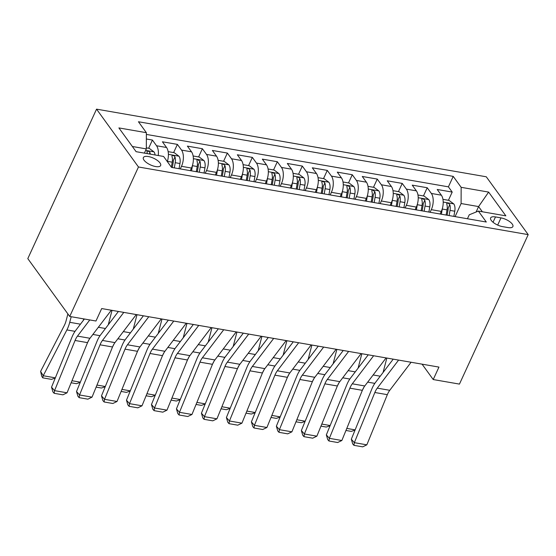 <?xml version="1.0" encoding="UTF-8"?>
<svg xmlns="http://www.w3.org/2000/svg" width="556" height="556" viewBox="0 0 556 556"><rect width="100%" height="100%" fill="white"/><g stroke="black" fill="none" stroke-linecap="round" stroke-linejoin="round"><path stroke-width="0.83" d="M155.624 166.55A9.515 3.677 24.7 0 0 160.642 165.521A9.515 3.677 24.7 0 0 157.39 160.448A9.515 3.677 24.7 0 0 148.376 156.542A9.515 3.677 24.7 0 0 143.358 157.57A9.515 3.677 24.7 0 0 146.617 162.651A9.515 3.677 24.7 0 0 155.624 166.55M138.472 166.988L69.722 316.461L27.8 258.623L96.549 109.15L486.278 176.787L528.2 234.625L138.472 166.988L96.549 109.15M440.102 214.011L441.297 211.405A11.891 6.206 -80.2 0 0 441.353 195.184L437.218 189.478L452.202 192.077L448.428 200.292M430.108 212.274L431.31 209.668A11.891 6.206 -80.2 0 0 431.359 193.453L427.223 187.74L423.45 195.955M427.223 187.74L412.232 185.141L416.368 190.847A11.891 6.206 -80.2 0 1 416.319 207.068L415.117 209.675M390.138 205.338L391.334 202.731A11.891 6.206 -80.2 0 0 391.389 186.51L387.247 180.804L402.238 183.41L398.464 191.618M365.153 201.001L366.355 198.395A11.891 6.206 -80.2 0 0 366.404 182.173L362.269 176.467L377.26 179.074L373.479 187.282M340.175 196.664L341.37 194.058A11.891 6.206 -80.2 0 0 341.419 177.844L337.284 172.138L352.275 174.737L348.501 182.945M315.189 192.327L316.385 189.721A11.891 6.206 -80.2 0 0 316.44 173.507L312.305 167.801L327.289 170.4L323.516 178.608M290.204 187.991L291.407 185.384A11.891 6.206 -80.2 0 0 291.455 169.17L287.32 163.464L302.311 166.063L298.537 174.271M265.226 183.661L266.421 181.054A11.891 6.206 -80.2 0 0 266.477 164.833L262.335 159.127L277.326 161.726L273.552 169.941M240.241 179.324L241.443 176.718A11.891 6.206 -80.2 0 0 241.492 160.496L237.356 154.79L252.348 157.39L248.567 165.605M215.262 174.987L216.458 172.381A11.891 6.206 -80.2 0 0 216.506 156.16L212.371 150.454L227.362 153.06L223.588 161.268M190.277 170.65L191.472 168.044A11.891 6.206 -80.2 0 0 191.528 151.823L187.393 146.117L202.377 148.723L198.603 156.931M167.321 161.587A11.891 6.206 -80.2 0 0 166.543 147.493L162.408 141.787L177.399 144.386L173.625 152.594M422.067 364.159L433.221 379.546L438.948 367.092L101.685 308.559L95.959 321.014L69.722 316.461M500.991 217.882L495.493 216.923A9.216 3.558 24.7 0 0 490.635 217.917A9.216 3.558 24.7 0 0 493.791 222.838A9.216 3.558 24.7 0 0 502.52 226.619L508.017 227.571A9.216 3.558 24.7 0 0 512.875 226.577A9.216 3.558 24.7 0 0 509.72 221.656A9.216 3.558 24.7 0 0 500.991 217.882L497.683 225.076M476.089 212.017L478.591 206.575L461.105 203.538L461.153 187.323L453.223 176.377L138.444 121.75L146.374 132.689L118.894 127.922L136.116 151.684L163.596 156.451L171.526 167.398L486.305 222.025L478.375 211.085L469.257 214.797L467.443 218.751M461.153 187.323L488.634 192.091L505.856 215.853L478.375 211.085M180.283 168.913L181.485 166.307L191.472 168.044M205.268 173.25L206.464 170.643L216.458 172.381M230.247 177.586L231.449 174.98L241.443 176.718M255.232 181.923L256.427 179.317L266.421 181.054M280.217 186.26L281.412 183.654L291.407 185.384M305.195 190.597L306.398 187.991L316.385 189.721M330.181 194.934L331.376 192.327L341.37 194.058M355.159 199.263L356.361 196.657L366.355 198.395M380.144 203.6L381.34 200.994L391.334 202.731M405.129 207.937L406.325 205.331L416.319 207.068M452.202 192.077L448.407 186.844L146.367 134.42M158.265 155.527A11.891 6.206 99.8 0 0 156.549 145.755L152.413 140.049L146.353 139M177.399 144.386L181.534 150.092A11.891 6.206 99.8 0 1 181.485 166.307M202.377 148.723L206.519 154.429A11.891 6.206 99.8 0 1 206.464 170.643M227.362 153.06L231.498 158.766A11.891 6.206 99.8 0 1 231.449 174.98M252.348 157.39L256.483 163.096A11.891 6.206 99.8 0 1 256.427 179.317M277.326 161.726L281.461 167.432A11.891 6.206 99.8 0 1 281.412 183.654M302.311 166.063L306.446 171.769A11.891 6.206 99.8 0 1 306.398 187.991M327.289 170.4L331.432 176.106A11.891 6.206 99.8 0 1 331.376 192.327M352.275 174.737L356.41 180.443A11.891 6.206 99.8 0 1 356.361 196.657M377.26 179.074L381.395 184.78A11.891 6.206 99.8 0 1 381.34 200.994M402.238 183.41L406.373 189.116A11.891 6.206 99.8 0 1 406.325 205.331M455.093 216.611L461.105 203.538M433.221 379.546L459.451 384.099L528.2 234.625M482.358 211.773L478.591 206.575L488.634 192.091M144.386 153.122L146.325 148.911L132.349 146.485M448.407 186.844L453.223 176.377M152.413 140.049L148.64 148.257M146.374 132.689L146.325 148.911M411.092 362.255L389.763 390.305A14.866 7.763 -80.2 0 0 387.33 394.67L366.842 444.835L354.346 442.666L353.936 445.335L352.719 443.952L351.316 439.219L371.811 389.054A22.296 11.641 99.8 0 1 375.453 382.507L393.21 359.155M351.316 439.219L354.346 442.666L374.841 392.501A14.866 7.763 -80.2 0 1 377.274 388.137L398.596 360.086M366.842 444.835L362.679 446.85L353.936 445.335M442.374 208.465A7.881 4.114 99.8 0 1 442.284 209.049L441.374 214.227M362.38 390.256L364.069 386.99M442.951 199.34L449.053 200.396L453.821 203.962A7.881 4.114 99.8 0 1 454.773 211.217L453.863 216.395M383.077 372.485L386.837 358.05M449.116 215.575L450.026 210.397A7.881 4.114 -80.2 0 0 449.783 204.615C448.094 202.829 447.1 202.655 446.781 204.094A7.881 4.114 99.8 0 1 447.031 209.876L446.12 215.054M449.783 204.615L448.129 208.201A4.01 2.092 99.8 0 1 448.039 210.036L447.128 215.228M446.76 203.399L446.781 204.094M355.041 430.094L351.253 431.387L345.957 430.469M346.791 428.419L355.138 429.871M386.107 357.925L364.778 385.968A14.866 7.763 -80.2 0 0 362.352 390.333L341.857 440.498L329.367 438.33L328.95 440.998L327.734 439.622L326.337 434.882L346.826 384.717A22.296 11.641 99.8 0 1 350.468 378.17L368.232 354.818M326.337 434.882L329.367 438.33L349.856 388.164A14.866 7.763 -80.2 0 1 352.289 383.807L373.618 355.757M341.857 440.498L337.694 442.513L328.95 440.998M361.122 353.588L339.799 381.638A14.866 7.763 -80.2 0 0 337.367 385.996L316.871 436.161L304.382 433.993L303.965 436.662L302.756 435.285L301.352 430.546L321.848 380.38A22.296 11.641 99.8 0 1 325.489 373.84L343.247 350.482M301.352 430.546L304.382 433.993L324.878 383.835A14.866 7.763 -80.2 0 1 327.303 379.47L348.633 351.42M316.871 436.161L312.715 438.184L303.965 436.662M336.144 349.251L314.814 377.302A14.866 7.763 -80.2 0 0 312.382 381.666L291.893 431.831L279.404 429.663L278.987 432.325L277.771 430.949L276.367 426.209L296.862 376.044A22.296 11.641 99.8 0 1 300.504 369.504L318.261 346.145M276.367 426.209L279.404 429.663L299.892 379.498A14.866 7.763 -80.2 0 1 302.325 375.133L323.655 347.083M291.893 431.831L287.73 433.847L278.987 432.325M311.158 344.915L289.829 372.965A14.866 7.763 -80.2 0 0 287.403 377.329L266.908 427.494L254.419 425.326L254.002 427.995L252.792 426.612L251.388 421.879L271.877 371.714A22.296 11.641 99.8 0 1 275.526 365.167L293.283 341.808M251.388 421.879L254.419 425.326L274.914 375.161A14.866 7.763 -80.2 0 1 277.34 370.796L298.669 342.746M266.908 427.494L262.745 429.51L254.002 427.995M417.389 204.135A7.881 4.114 99.8 0 1 417.299 204.712L416.388 209.89M337.402 385.92L339.084 382.653M417.966 195.003L424.075 196.06L428.836 199.625A7.881 4.114 99.8 0 1 429.788 206.881L428.878 212.058M358.092 368.148L361.852 353.713M424.131 211.238L425.041 206.061A7.881 4.114 -80.2 0 0 424.798 200.278C423.116 198.492 422.115 198.318 421.802 199.757A7.881 4.114 99.8 0 1 422.046 205.539L421.135 210.717M424.798 200.278L423.151 203.864A4.01 2.092 99.8 0 1 423.06 205.699L422.143 210.891M421.775 199.069L421.802 199.757M330.062 425.757L326.275 427.057L320.972 426.132M321.806 424.089L330.153 425.535M392.411 199.799A7.881 4.114 99.8 0 1 392.314 200.375L391.403 205.56M312.416 381.583L314.105 378.316M392.988 190.666L399.09 191.73L403.851 195.288A7.881 4.114 99.8 0 1 404.81 202.544L403.899 207.722M333.113 363.812L336.873 349.376M399.152 206.901L400.063 201.724A7.881 4.114 -80.2 0 0 399.813 195.941C398.131 194.155 397.13 193.981 396.817 195.42A7.881 4.114 99.8 0 1 397.06 201.202L396.15 206.38M399.813 195.941L398.165 199.528A4.01 2.092 99.8 0 1 398.075 201.362L397.165 206.554M396.789 194.732L396.817 195.42M305.077 421.42L301.289 422.72L295.987 421.795M296.828 419.752L305.168 421.198M367.426 195.462A7.881 4.114 99.8 0 1 367.335 196.046L366.425 201.223M287.438 377.246L289.12 373.979M368.002 186.329L374.105 187.393L378.872 190.951A7.881 4.114 99.8 0 1 379.824 198.214L378.914 203.392M308.128 359.475L311.888 345.04M374.167 202.565L375.078 197.387A7.881 4.114 -80.2 0 0 374.834 191.605L372.631 190.096L371.908 190.256L371.839 191.09A7.881 4.114 99.8 0 1 372.082 196.866L371.172 202.043M374.834 191.605L373.187 195.191A4.01 2.092 99.8 0 1 373.097 197.026L372.179 202.217M280.099 417.083L276.311 418.383L271.008 417.459M271.842 415.415L280.189 416.861M342.44 191.125A7.881 4.114 99.8 0 1 342.35 191.709L341.44 196.887M262.453 372.909L264.142 369.643M343.024 181.993L349.126 183.056L353.887 186.614A7.881 4.114 99.8 0 1 354.846 193.877L353.936 199.055M283.143 355.145L286.91 340.703M349.189 198.228L350.099 193.05A7.881 4.114 -80.2 0 0 349.849 187.275L349.203 186.406L347.653 185.76L346.93 185.919L346.854 186.753A7.881 4.114 99.8 0 1 347.097 192.529L346.186 197.707M349.849 187.275L348.202 190.854A4.01 2.092 99.8 0 1 348.112 192.689L347.201 197.887M255.114 412.747L251.326 414.046L246.023 413.129M246.864 411.079L255.204 412.524M286.18 340.578L264.851 368.628A14.866 7.763 -80.2 0 0 262.418 372.993L241.929 423.158L229.433 420.989L229.023 423.658L227.807 422.275L226.403 417.542L246.899 367.377A22.296 11.641 99.8 0 1 250.541 360.83L268.298 337.478M226.403 417.542L229.433 420.989L249.929 370.824A14.866 7.763 -80.2 0 1 252.361 366.46L273.684 338.409M241.929 423.158L237.766 425.173L229.023 423.658M317.462 186.788A7.881 4.114 99.8 0 1 317.372 187.372L316.461 192.55M237.468 368.572L239.156 365.306M318.039 177.663L324.141 178.719L328.909 182.278A7.881 4.114 99.8 0 1 329.861 189.54L328.95 194.718M258.165 350.808L261.925 336.366M324.204 193.891L325.114 188.713A7.881 4.114 -80.2 0 0 324.871 182.938C323.182 181.152 322.188 180.978 321.868 182.417A7.881 4.114 99.8 0 1 322.119 188.192L321.208 193.37M324.871 182.938L323.217 186.517A4.01 2.092 99.8 0 1 323.126 188.352L322.216 193.551M321.848 181.722L321.868 182.417M230.128 408.417L226.341 409.709L221.045 408.792M221.879 406.742L230.226 408.194M261.195 336.241L239.865 364.291A14.866 7.763 -80.2 0 0 237.44 368.656L216.944 418.821L204.455 416.652L204.038 419.321L202.829 417.938L201.425 413.205L221.913 363.04A22.296 11.641 99.8 0 1 225.555 356.493L243.32 333.141M201.425 413.205L204.455 416.652L224.944 366.487A14.866 7.763 -80.2 0 1 227.376 362.123L248.706 334.073M216.944 418.821L212.781 420.836L204.038 419.321M292.477 182.451A7.881 4.114 99.8 0 1 292.386 183.035L291.476 188.213M212.489 364.236L214.178 360.976M293.054 173.326L299.163 174.382L303.923 177.948A7.881 4.114 99.8 0 1 304.876 185.204L303.965 190.381M233.179 346.471L236.946 332.036M299.218 189.554L300.129 184.377A7.881 4.114 -80.2 0 0 299.886 178.601C298.204 176.815 297.203 176.641 296.89 178.08A7.881 4.114 99.8 0 1 297.133 183.862L296.223 189.04M299.886 178.601L298.238 182.187A4.01 2.092 99.8 0 1 298.148 184.015L297.231 189.214M296.862 177.385L296.89 178.08M205.15 404.08L201.362 405.373L196.06 404.455M196.893 402.405L205.24 403.858M236.21 331.904L214.887 359.954A14.866 7.763 -80.2 0 0 212.455 364.319L191.959 414.484L179.47 412.316L179.053 414.984L177.844 413.601L176.44 408.868L196.935 358.703A22.296 11.641 99.8 0 1 200.577 352.156L218.334 328.805M176.44 408.868L179.47 412.316L199.965 362.151A14.866 7.763 -80.2 0 1 202.391 357.786L223.72 329.736M191.959 414.484L187.803 416.5L179.053 414.984M267.499 178.115A7.881 4.114 99.8 0 1 267.401 178.698L266.491 183.876M187.504 359.906L189.193 356.639M268.075 168.989L274.178 170.046L278.945 173.611A7.881 4.114 99.8 0 1 279.897 180.867L278.987 186.045M208.201 342.135L211.961 327.699M274.24 185.224L275.15 180.047A7.881 4.114 -80.2 0 0 274.907 174.264C273.218 172.478 272.225 172.304 271.905 173.743A7.881 4.114 99.8 0 1 272.148 179.525L271.238 184.703M274.907 174.264L273.253 177.85A4.01 2.092 99.8 0 1 273.163 179.685L272.252 184.877M271.877 173.048L271.905 173.743M180.165 399.743L176.377 401.036L171.074 400.118M171.915 398.068L180.255 399.521M211.231 327.574L189.902 355.618A14.866 7.763 -80.2 0 0 187.469 359.982L166.981 410.147L154.492 407.979L154.075 410.648L152.858 409.272L151.454 404.532L171.95 354.367A22.296 11.641 99.8 0 1 175.592 347.82L193.349 324.468M151.454 404.532L154.492 407.979L174.98 357.814A14.866 7.763 -80.2 0 1 177.413 353.456L198.742 325.406M166.981 410.147L162.818 412.163L154.075 410.648M242.513 173.785A7.881 4.114 99.8 0 1 242.423 174.362L241.512 179.539M162.526 355.569L164.208 352.302M243.09 164.652L249.192 165.709L253.96 169.274A7.881 4.114 99.8 0 1 254.912 176.53L254.002 181.708M183.216 337.798L186.976 323.363M249.255 180.888L250.165 175.71A7.881 4.114 -80.2 0 0 249.922 169.927C248.24 168.141 247.239 167.968 246.927 169.406A7.881 4.114 99.8 0 1 247.17 175.189L246.259 180.366M249.922 169.927L248.275 173.514A4.01 2.092 99.8 0 1 248.184 175.349L247.267 180.54M246.899 168.718L246.927 169.406M155.187 395.406L151.399 396.706L146.096 395.782M146.93 393.738L155.277 395.184M186.246 323.238L164.917 351.288A14.866 7.763 -80.2 0 0 162.491 355.645L141.995 405.81L129.506 403.642L129.089 406.311L127.88 404.935L126.476 400.195L146.965 350.03A22.296 11.641 99.8 0 1 150.613 343.483L168.371 320.131M126.476 400.195L129.506 403.642L150.002 353.484A14.866 7.763 -80.2 0 1 152.427 349.119L173.757 321.069M141.995 405.81L137.832 407.833L129.089 406.311M217.528 169.448A7.881 4.114 99.8 0 1 217.438 170.025L216.527 175.209M137.54 351.232L139.229 347.966M218.112 160.316L224.214 161.379L228.975 164.937A7.881 4.114 99.8 0 1 229.934 172.193L229.023 177.371M158.231 333.461L161.998 319.026M224.276 176.551L225.187 171.373A7.881 4.114 -80.2 0 0 224.937 165.591C223.255 163.805 222.254 163.631 221.941 165.069A7.881 4.114 99.8 0 1 222.185 170.852L221.274 176.03M224.937 165.591L223.29 169.177A4.01 2.092 99.8 0 1 223.199 171.012L222.289 176.203M221.913 164.381L221.941 165.069M130.201 391.07L126.414 392.369L121.111 391.445M121.952 389.402L130.292 390.847M161.268 318.901L139.938 346.951A14.866 7.763 -80.2 0 0 137.506 351.316L117.017 401.481L104.521 399.312L104.111 401.974L102.895 400.598L101.491 395.858L121.986 345.693A22.296 11.641 99.8 0 1 125.628 339.153L143.385 315.794M101.491 395.858L104.521 399.312L125.017 349.147A14.866 7.763 -80.2 0 1 127.449 344.783L148.772 316.732M117.017 401.481L112.854 403.496L104.111 401.974M192.55 165.111A7.881 4.114 99.8 0 1 192.459 165.695L191.549 170.873M112.555 346.895L114.244 343.629M193.127 155.979L199.229 157.042L203.996 160.601A7.881 4.114 99.8 0 1 204.949 167.863L204.038 173.041M133.252 329.124L137.012 314.689M199.291 172.214L200.202 167.036A7.881 4.114 -80.2 0 0 199.958 161.254L197.755 159.746L197.032 159.906L196.956 160.74A7.881 4.114 99.8 0 1 197.206 166.515L196.296 171.693M199.958 161.254L198.304 164.84A4.01 2.092 99.8 0 1 198.214 166.675L197.304 171.867M105.223 386.733L101.428 388.032L96.132 387.108M96.966 385.065L105.313 386.51M136.283 314.564L114.953 342.614A14.866 7.763 -80.2 0 0 112.527 346.979L92.032 397.144L79.543 394.975L79.126 397.644L77.916 396.261L76.513 391.521L97.001 341.363A22.296 11.641 99.8 0 1 100.65 334.816L118.407 311.457M76.513 391.521L79.543 394.975L100.031 344.81A14.866 7.763 -80.2 0 1 102.464 340.446L123.793 312.396M92.032 397.144L87.869 399.159L79.126 397.644M167.564 160.774A7.881 4.114 99.8 0 1 167.474 161.358L167.412 161.713M87.577 342.559L89.266 339.292M168.148 151.642L174.25 152.705L179.011 156.264A7.881 4.114 99.8 0 1 179.963 163.527L179.053 168.704M108.267 324.794L112.034 310.352M174.306 167.877L175.216 162.699A7.881 4.114 -80.2 0 0 174.973 156.924L174.327 156.055L172.777 155.409L172.054 155.569L171.978 156.403A7.881 4.114 99.8 0 1 172.221 162.178L171.345 167.147M174.973 156.924L173.326 160.503A4.01 2.092 99.8 0 1 173.236 162.338L172.318 167.537M80.238 382.396L76.45 383.696L71.147 382.778M71.981 380.728L80.328 382.174M111.304 310.227L89.975 338.277A14.866 7.763 -80.2 0 0 87.542 342.642L67.047 392.807L54.557 390.639L54.141 393.307L52.931 391.924L51.527 387.191L72.023 337.026A22.296 11.641 99.8 0 1 75.665 330.479L84.387 319.005M51.527 387.191L54.557 390.639L75.053 340.474A14.866 7.763 -80.2 0 1 77.479 336.109L89.773 319.943M67.047 392.807L62.891 394.823L54.141 393.307M67.888 313.925L66.171 320.506A14.866 7.763 99.8 0 1 64.26 325.58L40.609 371.387L43.229 375.738L66.88 329.93A22.296 11.641 -80.2 0 0 69.743 322.313L71.203 316.718M146.325 147.861L149.265 148.369L154.033 151.927A7.881 4.114 99.8 0 1 155.096 154.978M83.289 320.458L83.692 318.887M150.349 154.151A7.881 4.114 -80.2 0 0 149.995 152.587C148.306 150.801 147.312 150.627 146.992 152.066A7.881 4.114 99.8 0 1 147.347 153.63M146.965 151.371L146.992 152.066M55.252 378.066L51.465 379.359L42.722 377.844L41.672 376.106L40.609 371.387M42.722 377.844L43.229 375.738L55.343 377.844M431.31 209.668L441.297 211.405M431.359 193.453L441.353 195.184M156.549 145.755L166.543 147.493M181.534 150.092L191.528 151.823M206.519 154.429L216.506 156.16M231.498 158.766L241.492 160.496M256.483 163.096L266.477 164.833M281.461 167.432L291.455 169.17M306.446 171.769L316.44 173.507M331.432 176.106L341.419 177.844M356.41 180.443L366.404 182.173M381.395 184.78L391.389 186.51M406.373 189.116L416.368 190.847M493.04 222.261L495.493 216.923M389.763 390.305L377.274 388.137M387.33 394.67L374.841 392.501M453.703 203.871L443.208 202.05M447.031 209.876L442.284 209.049M454.773 211.217L450.026 210.397M367.697 382.139L374.827 383.376M373.145 374.966L380.248 376.203M364.778 385.968L352.289 383.807M362.352 390.333L349.856 388.164M339.799 381.638L327.303 379.47M337.367 385.996L324.878 383.835M314.814 377.302L302.325 375.133M312.382 381.666L299.892 379.498M289.829 372.965L277.34 370.796M287.403 377.329L274.914 375.161M428.718 199.535L418.23 197.714M422.046 205.539L417.299 204.712M429.788 206.881L425.041 206.061M342.711 377.802L349.842 379.039M348.16 370.637L355.263 371.867M403.732 195.198L393.245 193.377M397.06 201.202L392.314 200.375M404.81 202.544L400.063 201.724M317.733 373.465L324.864 374.702M323.182 366.3L330.285 367.53M378.754 190.861L368.26 189.04M372.082 196.866L367.335 196.046M379.824 198.214L375.078 197.387M292.748 369.128L299.879 370.365M298.197 361.963L305.3 363.193M353.769 186.524L343.281 184.703M347.097 192.529L342.35 191.709M354.846 193.877L350.099 193.05M267.763 364.792L274.9 366.029M273.218 357.626L280.321 358.856M264.851 368.628L252.361 366.46M262.418 372.993L249.929 370.824M328.791 182.187L318.296 180.366M322.119 188.192L317.372 187.372M329.861 189.54L325.114 188.713M242.784 360.455L249.915 361.699M248.233 353.289L255.336 354.526M239.865 364.291L227.376 362.123M237.44 368.656L224.944 366.487M303.805 177.857L293.318 176.037M297.133 183.862L292.386 183.035M304.876 185.204L300.129 184.377M217.799 356.125L224.93 357.362M223.248 348.953L230.351 350.19M214.887 359.954L202.391 357.786M212.455 364.319L199.965 362.151M278.82 173.521L268.333 171.7M272.148 179.525L267.401 178.698M279.897 180.867L275.15 180.047M192.821 351.788L199.951 353.025M198.27 344.616L205.372 345.853M189.902 355.618L177.413 353.456M187.469 359.982L174.98 357.814M253.842 169.184L243.347 167.363M247.17 175.189L242.423 174.362M254.912 176.53L250.165 175.71M167.836 347.451L174.966 348.688M173.284 340.286L180.387 341.516M164.917 351.288L152.427 349.119M162.491 355.645L150.002 353.484M228.857 164.847L218.369 163.026M222.185 170.852L217.438 170.025M229.934 172.193L225.187 171.373M142.85 343.115L149.988 344.352M148.306 335.949L155.409 337.179M139.938 346.951L127.449 344.783M137.506 351.316L125.017 349.147M203.878 160.51L193.384 158.689M197.206 166.515L192.459 165.695M204.949 167.863L200.202 167.036M117.872 338.778L125.003 340.015M123.321 331.612L130.424 332.842M114.953 342.614L102.464 340.446M112.527 346.979L100.031 344.81M178.893 156.173L168.405 154.353M172.221 162.178L167.474 161.358M179.963 163.527L175.216 162.699M92.887 334.441L100.017 335.678M98.336 327.275L105.438 328.506M89.975 338.277L77.479 336.109M87.542 342.642L75.053 340.474M153.908 151.837L145.637 150.405M66.88 329.93L75.039 331.348M69.743 322.313L80.46 324.176M149.349 153.977L149.995 152.587"/></g></svg>
